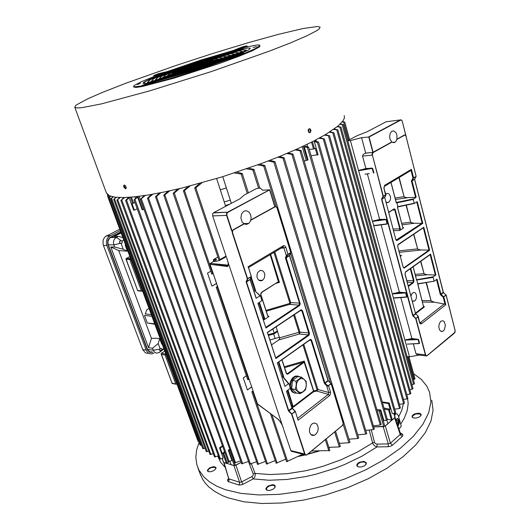<?xml version="1.0" encoding="UTF-8"?>
<svg xmlns="http://www.w3.org/2000/svg" width="530" height="530" viewBox="0 0 530 530"><rect width="100%" height="100%" fill="white"/><g stroke="black" fill="none" stroke-linecap="round" stroke-linejoin="round"><path stroke-width="0.79" d="M308.626 132.202L309.003 130.698L308.314 129.492M397.315 424.212L397.844 422.509L397.652 420.886L396.851 419.965L396.029 420.396M395.85 419.873L397.487 418.362L399.03 419.945L399.309 423.165L397.95 426.113M397.758 425.537L398.553 423.483L398.646 421.376L398.169 419.482L397.195 418.402M413.837 418.011L412.32 417.315L411.989 416.09L414.374 413.943L418.508 413.142L420.23 413.539L421.078 414.334L420.82 415.765L419.064 417.143L416.428 417.991L413.837 418.011M420.568 416.07L420.833 414.871L419.826 413.963L415.739 414.016L412.671 415.937L412.466 417.044L413.294 417.872M208.476 471.707L207.528 470.998L207.482 470.077L209.376 467.99L213.577 466.592L215.889 467.354L215.73 468.917L213.815 470.633L210.973 471.72L208.476 471.707M215.604 469.103L215.776 468.089L215.008 467.327L211.516 467.533L209.476 468.553L208.157 469.878L207.965 471.097L208.76 471.786M267.279 490.349L266.073 489.468L265.954 488.428L267.855 486.149L272.34 484.678L274.109 484.923L275.09 485.666L274.938 487.527L272.943 489.329L269.975 490.416L267.279 490.349M274.692 487.878L274.997 486.553L274.116 485.566L272.46 485.255L270.168 485.652L268.034 486.719L266.683 488.143L266.504 489.515L267.59 490.429M358.472 466.923L357.2 466.281L356.75 464.85L357.869 463.213L359.32 462.279L363.812 461.392L366.223 462.597L366.005 464.386L364.077 466.016L361.215 466.983L358.472 466.923M365.68 464.797L366.044 463.346L365.077 462.319L363.103 461.948L360.824 462.312L358.764 463.28L357.472 464.585L357.326 465.983L358.399 466.903M413.612 373.696L421.191 379.294L426.743 385.999L429.565 392.107L430.863 401.919L428.697 412.744L422.9 424.298L413.466 436.216L400.541 448.089L384.449 459.464L365.7 469.878L344.97 478.908L323.068 486.169L300.854 491.363L279.211 494.324L258.971 494.98L240.832 493.39L225.369 489.7L216.81 486.215L209.675 481.989L204.01 477.126L198.783 469.792L196.749 464.439L195.822 457.35L196.637 449.957L199.101 442.384M431.731 400.176L433.076 410.134L430.963 421.098L425.239 432.778L415.878 444.802L403.032 456.761L387.026 468.202L368.37 478.656L347.726 487.686L325.904 494.921L303.756 500.068L282.172 502.943L261.966 503.5L243.853 501.784L228.39 497.968L222.52 495.669L214.888 491.588L208.714 486.832L205.421 483.327L202.785 479.59L200.181 473.986M398.958 429.088L401.303 426.239L398.275 415.593L396.99 413.764L394.28 414.202M413.002 414.765L412.95 415.573M371.298 429.817L374.604 442.61L375.545 443.663L377.121 444.107L376.996 446.889L374.65 445.856L372.875 443.742L369.225 430.042M251.419 463.79L255.314 474.244L254.89 476.887L253.234 478.928L251.902 476.569L253.075 475.423L253.294 474.092L249.517 464.26M340.108 443.325L339.425 443.617M330.236 447.3L329.031 447.751M319.259 451.063L307.453 454.376M305.161 454.939L298.271 456.449M299.278 455.952L304.684 454.753L299.278 455.952M307.97 453.952L318.258 451.076L307.97 453.952M328.945 447.479L329.329 447.333L328.945 447.479M395.035 417.435L400.501 433.686L400.369 434.852L402.343 436.382L402.919 434.799L402.323 434.116L401.362 434.315L400.554 433.812M388.192 446.697L390.464 446.293L392.379 445.279L390.398 443.193L388.311 443.895L388.192 446.697L376.996 446.889L361.612 456.39L344.129 464.744L334.834 468.368L315.635 474.304L305.956 476.55L286.962 479.471L269.147 480.253L253.234 478.928L242.912 484.254L241.587 481.883L239.553 482.247L233.849 465.506L224.031 462.577L228.702 478.53M228.768 479.027L227.436 480.187L228.198 481.558L229.046 480.365L229.086 478.921L239.553 482.247L239.567 483.731L238.831 484.983L240.772 484.983L242.912 484.254M223.653 462.246L224.031 462.577M385.277 425.921L394.611 417.852L400.21 434.474L390.398 443.193L385.277 425.921M374.538 442.398L372.683 442.875L357.882 451.858L341.28 459.702L323.459 466.122L314.316 468.712L305.161 470.845L287.194 473.674L270.287 474.529L255.003 473.423L253.227 473.886M400.534 433.898L401.362 434.315L400.501 433.686M440.854 321.226L439.284 323.605L438.787 326.95L439.569 329.958L440.668 331.19L442.007 331.535L443.358 330.945L444.498 329.508L445.399 325.208L444.1 321.498L442.848 320.703L440.854 321.226M391.769 142.02L393.426 142.689L394.976 142.298L396.188 141.02L396.791 139.185M405.987 136.031L405.476 135.124L404.549 134.958L396.93 139.165L396.99 135.349L396.016 132.791L393.803 130.943L391.962 131.162L390.259 133.176L389.623 136.641L390.106 139.35L391.822 141.994L372.855 152.408L368.714 136.859L400.468 119.919L386.112 121.767L366.72 131.99L357.571 135.455L347.759 140.616M412.221 300.709L413.798 301.312L415.394 300.364L416.467 297.993L416.467 295.164L415.401 292.984L413.685 292.341L412.029 293.454L411.008 296.171M385.893 201.837L387.278 202.632L388.755 202.314L390.232 200.254L390.583 198.266L390.352 196.219L389.02 193.894L387.059 193.317L385.78 194.112M420.846 261.23L424.119 273.877L426.71 274.699L435.368 275.057L430.161 254.619M403.204 227.834L403.608 227.754L403.303 228.158L402.694 227.264L397.427 207.203L397.937 206.885L396.758 202.387L396.248 202.705L390.928 182.433M388.669 212.278L394.095 208.873L395.075 209.237L400.342 228.808L400.263 230.159L399.375 230.537L399.792 228.967L394.784 209.993L393.929 209.251M423.609 306.353L424.338 306.651L423.98 307.089L423.742 306.771L424.278 306.473L423.397 306.121L417.792 283.749L434.328 281.145L437.045 279.138L440.88 294.203L443.782 296.946L445.77 304.75L444.988 304.154L443.232 297.231L440.324 294.468L436.508 279.535M406.318 205.136L410.816 222.514L414.361 223.256L402.151 224.806M381.143 224.879L399.328 292.123L406.04 292.871L392.306 293.938L373.63 225.588L387.536 223.806L373.875 225.74L372.477 221.341L379.646 219.321L386.403 219.566L372.484 221.381L358.631 170.673L365.899 168.474L372.683 168.348L358.638 170.713L350.403 140.596L361.566 137.681L365.713 153.104L372.855 152.408L372.12 153.422L372.093 155.164L362.54 156.059L363.103 154.495L365.713 153.104M365.037 174.204L369.264 173.502M399.328 292.123L392.306 293.938L393.392 297.92L407.113 296.886L393.392 297.92L404.94 340.154L411.863 338.491L418.541 339.538L404.94 340.154L409.491 356.809L406.96 356.491M407.358 344.102L419.575 343.413L407.358 344.102M425.934 355.835L417.554 354.895L416.004 353.808L425.669 354.881L426.153 355.676L426.994 355.696L455.065 332.158L455.124 330.66L446.041 295.005M386.244 224.216L375.048 225.667M426.352 282.503L431.135 300.967L434.017 302.127L444.988 304.154M413.824 234.134L417.719 249.166L420.634 249.961L429.002 250.074L423.318 227.748L397.758 245.059M399.163 177.51L404.211 197.001L406.808 197.67L415.56 197.319L411.439 181.141L412.956 178L411.022 170.382L384.694 186.156M411.022 170.382L411.412 169.322L413.572 177.828L412.035 180.862L416.169 197.127L415.56 197.319M416.5 279.847L413.062 266.756M417.031 279.668L433.308 276.826L433.149 277.369L416.547 280.019M404.211 197.001L398.904 177.663M410.816 222.514L406.04 205.196M417.719 249.166L413.579 234.3M424.119 273.877L420.601 261.403M431.135 300.967L426.08 282.55M403.33 267.557L404.099 267.59L429.002 250.074L429.644 250.279L404.065 268.107L403.191 267.213L397.672 246.496L398.255 244.376L423.775 227.218L429.644 250.279M385.933 194.689L383.892 188.23L384.535 185.427L411.412 169.322M391.995 142.126L372.948 152.68L372.345 154.873L383.349 196.179L385.939 194.702L385.708 195.557L385.701 195.027L383.329 196.458L381.885 199.34L412.969 315.522L415.977 318.523L425.669 354.881M417.607 315.569L418.21 316.748L415.699 318.596L417.951 316.602L417.607 315.569M418.25 316.37L419.74 323.055L420.568 323.909L421.549 323.704L420.813 322.73L419.999 322.684M423.344 305.936L417.746 284.206M416.169 197.127L413.195 199.399L414.354 203.454L417.276 201.685L422.788 223.335L414.361 223.256M430.161 254.599L430.612 254.082L435.912 274.904L435.368 275.057M404.695 134.911L405.748 135.68M402.224 121.257L401.594 120.204L400.68 120.098L369.066 136.978L361.566 137.681M315.542 434.62L317.569 431.751L318.179 429.254L318.079 426.763L316.648 423.901L314.177 422.986L312.263 423.755L310.626 425.61L309.44 429.214L309.527 431.718L310.315 433.812L311.673 435.163L313.382 435.547L315.542 434.62M243.893 223.826L246.41 224.422L248.742 223.448L250.471 221.096L251.16 217.764L250.571 214.498L248.888 211.967L246.51 210.781L244.814 210.9L243.369 211.649L241.581 214.001L240.878 218.029L242.058 221.885L243.932 223.806L233.213 229.748L232.418 230.928L232.259 232.869L247.291 278.793L247.623 278.7L247.291 278.793M262.463 280.423L264.417 277.892L264.781 274.427L264.079 272.301L262.761 270.817L260.19 270.366L257.819 272.34L257.043 274.474L257.01 276.826L257.739 278.932L259.071 280.397L260.753 280.92L262.463 280.423M257.096 274.189L256.984 276.633M257.441 403.833L278.588 419.608L281.794 424.066L283.55 428.717M277.674 418.819L280.277 421.714L282.609 425.855M226.767 258.064L228.423 263.602L228.298 265.51L227.562 266.51L210.072 264.371L257.56 404.171L277.713 418.925M269.684 190.018L274.871 206.68L250.869 219.97M267.749 315.847L269.008 316.291L268.498 316.86L267.71 316.006L260.826 294.779L260.813 293.362L261.555 292.308L277.952 281.986L278.8 281.841L279.462 282.357L277.866 282.351M259.468 302.372L264.602 318.166L264.523 319.477L263.43 319.974M292.003 407.636L293.169 406.623L293.58 407.06L292.003 407.636L292.52 405.92L287.479 390.438M305.081 454.859L291.01 451.136L283.815 429.856M212.656 215.882L212.636 214.007L213.55 212.749L239.911 198.843L244.131 195.093L256.546 188.574L260.29 188.104L262.562 190.197L269.69 189.833L227.794 212.424L226.873 213.623L226.853 215.365L212.656 215.882L226.37 257.123M276.143 326.758L279.714 338.584L278.919 339.816L271.526 344.911M226.231 256.699L219.208 260.661L213.272 261.615L210.271 263.377L228.158 265.126M228.238 264.854L227.059 265.61L226.9 266.597M250.167 279.449L256.142 298.271L250.1 279.774L251.26 276.6L248.484 267.537L251.333 276.607L247.629 279.005L246.516 282.02L246.159 281.708L247.298 278.946M286.591 391.1L292.063 407.855L295.276 411.313L297.986 419.866M278.873 361.964L283.669 376.704L283.027 377.175L283.537 377.433M283.669 376.704L283.06 376.87L278.329 362.348M251.2 276.965L255.599 290.493L254.917 290.917L260.276 295.76M255.599 290.493L253.804 290.592M308.725 335.41L275.885 358.532L267.358 332.409L301.232 309.739L302.511 310.739L309.407 332.979L309.089 335.046L308.725 335.41L308.281 334.973L308.791 333.151L301.895 310.911L300.98 310.156L267.498 332.575L275.746 357.856L308.281 334.973L299.45 333.96L278.787 339.916M303.763 344.301L317.927 389.477L317.536 390.398L317.099 389.934L317.927 389.477L328.726 392.525L328.328 394.366L329.561 395.671L330.541 394.062L330.534 392.041L328.726 392.525L326.586 385.615L327.01 385.158L328.395 385.648L330.998 383.647L328.209 380.812M317.536 390.398L316.721 391.06L316.543 390.219L317.099 389.934L302.955 344.878M250.16 279.469L246.516 282.02L288.698 410.624L291.944 414.168L305.167 454.462L305.949 455.038L306.897 454.733L342.4 425.458L343.215 423.596L331.171 383.939L327.851 386.098L326.586 385.615L324.638 383.667L324.883 382.932L327.997 380.553L289.512 255.765L290.751 252.479L277.005 207.826L276.229 206.879L275.202 206.779L250.776 220.288M290.367 303.703L289.546 304.419L289.32 303.577L290.712 302.656L290.367 303.703L289.883 303.233L273.917 252.379M289.486 255.599L286.12 257.838L285.491 257.421L286.829 255.056L290.824 252.465L286.962 255.692L286.326 255.573L283.947 247.881L285.849 247.325L284.954 245.966L283.583 245.681L282.96 247.04L248.497 267.577M282.967 247.033L283.947 247.881L280.827 248.252M288.015 390.04L293.169 406.623L313.68 390.849L313.581 391.75L293.58 407.06M284.345 366.786L304.299 361.096L304.081 361.957L303.703 361.778L304.299 361.096L313.68 390.849L316.543 390.219M313.647 391.352L304.081 361.957L303.412 362.818L302.981 362.381L303.703 361.778M279.707 337.835L299 332.27L299.45 333.96L299.96 332.158L309.407 332.979M293.09 405.629L291.268 405.417M313.177 391.325L313.581 391.75L316.721 391.06L328.328 394.366L297.569 418.362M278.588 282.212L270.201 254.605M261.562 292.593L277.886 282.026M292.401 408.358L288.665 411.154L288.386 410.704L292.043 408.02L295.29 411.585L291.546 414.129L295.044 411.366L291.99 408.133L286.465 391.193L290.308 388.192L289.016 383.813L288.558 383.68L284.961 386.337L277.289 362.838L284.961 386.337M257.958 303.339L265.921 328.004L257.891 303.385L261.913 300.662L260.522 295.972L260.064 295.793L256.142 298.271M226.893 215.346L231.848 230.49L231.517 230.59L226.495 215.213L226.615 213.312L227.297 212.364L227.794 212.424M309.474 132.752L310.189 131.877L310.315 130.526L309.825 129.3L308.997 128.737L310.242 128.962L310.964 130.44L310.341 132.526L308.857 132.447L308.102 130.367L308.99 128.737M124.444 185.049L124.656 187.03L126.074 188.455M125.59 188.793L123.921 187.249L123.622 186.083L124.013 185.096L124.967 185.295L125.935 186.573L126.2 188.084L125.59 188.793M125.895 83.223L176.093 65.435L212.172 53.676L247.225 43.016L278.495 34.331L302.981 28.527L317.53 26.5L320.107 27.149L319.206 28.931L316.622 30.76L306.559 35.96L290.056 43.062L269.399 51.112L211.424 71.523L149.599 90.908L101.157 103.94L82.051 107.656L76.949 107.974L74.783 107.332L75.432 105.801L76.751 104.735L88.007 98.686L101.859 92.651L125.895 83.223M344.261 115.62L344.414 117.971L343.056 120.82L338.067 125.981L325.864 134.375L312.68 141.583L297.986 148.605L281.079 155.873L262.423 163.154L222.249 176.828L182.585 187.858L164.525 191.953L148.367 194.954L134.527 196.815L123.291 197.524L114.851 197.133L109.273 195.702L106.311 192.728M256.361 46.508L253.241 47.601L256.361 46.508M202.361 59.824L199.399 60.857L202.361 59.824M140.457 83.389L137.25 84.528L140.457 83.389M192.9 71.113L189.515 72.312L192.9 71.113M244.661 47.442L256.493 45.07L259.316 44.997L259.905 45.481L255.281 48.601L244.582 53.311M237.182 56.226L190.979 72.219L170.494 78.466L148.367 84.442M259.912 45.428L259.534 46.832L252.764 50.535L238.752 56.352L219.036 63.593L173.515 78.301L143.001 86.337M141.119 86.741L146.028 85.343L194.517 66.714L194.066 65.945L195.232 65.554L195.484 65.806L194.536 66.237L146.008 84.866L140.967 86.317L141.119 86.741L135.938 87.443L133.812 86.986M141.033 86.052L134.468 86.814L133.62 86.224L134.395 85.383L140.814 81.931L155.694 75.79M158.682 74.651L159.848 74.213M163.061 73.014L200.989 60.042L237.447 49.27M194.517 66.714L195.623 66.21L195.524 65.753M197.73 64.759L196.736 65.415L197.319 65.793L238.838 55.829L244.337 54.014L244.588 53.331L238.705 55.392L238.838 55.829M195.544 65.813L196.285 65.428L195.736 64.839L190.873 66.442M188.958 67.363L153.627 75.803L154.23 76.141L185.878 68.542M246.251 46.832L247.199 46.395L247.093 45.977L246.132 46.435L246.251 46.832L207.018 61.911M303.266 391.71L305.512 389.59L306.353 385.032L305.797 381.54L303.71 378.877L300.762 378.506L298.284 380.195L296.601 383.322L296.23 387.556L297.363 390.723L299.907 392.571L302.915 391.955L305.34 389.113L306.26 386.092L306.227 381.381L301.557 377.168L296.104 381.209L296.217 385.151L295.376 389.504L300.113 393.677L303.266 391.71M292.176 383.322L291.944 385.999M297.794 376.061L295.077 376.167L292.348 378.082L290.334 381.666L289.718 385.979M290.102 388.49L292.083 391.928L294.892 393.207M300.205 376.943L297.628 376.055L294.806 376.909L292.229 379.699L290.798 383.74L290.877 388.033L292.01 390.888L294.216 392.942L297.509 393.187M376.777 409.365L380.792 410.008L383.899 420.701L387.43 419.833L308.573 147.141L307.632 147.486L304.273 146.817L305.412 146.267L308.566 147.128M381.01 424.411L380.301 425.007L373.392 425.822M294.985 149.95L300.947 150.884L301.027 150.513L296.363 149.334M365.726 430.413L373.484 429.578L374.346 429.048L293.11 154.237M288.214 152.892L292.878 154.078L292.832 154.528L286.703 153.534M357.783 434.852L365.766 434.096L366.68 433.586L284.166 157.88M279.396 156.555L284.034 157.748L283.894 158.178L277.766 157.218M348.945 439.191L357.737 438.489L358.731 437.979L275.004 161.716L273.924 162.167L268.114 161.001M311.594 450.964L329.773 450.566L326.228 438.893M275.236 460.557L266.464 464.055L173.211 193.304L174.277 193.039L179.445 188.62M177.616 189.051L173.211 193.304M248.497 461.411L241.647 463.79L147.486 198.266L148.42 197.995L152.686 194.225M151.355 194.457L147.486 198.266M339.346 443.371L348.932 442.769L349.899 442.298L264.894 165.592L263.874 166.082L257.726 164.89M302.709 454.243L286.611 461.716L270.459 413.612M318.563 142.053L395.705 412.698L394.883 413.254L317.43 142.325L318.563 142.04L315.33 141.192L314.356 141.715L317.43 142.325M394.704 409.186L399.574 408.504L400.422 407.921L324.38 138.82M320.007 137.72L324.254 138.973L319.034 138.25M404.337 403.065L403.754 403.708L399.401 404.324M324.486 135.183L329.468 135.819L325.34 134.686M407.643 398.262L407.067 398.918L403.496 399.428M329.322 132.248L333.787 132.745L330.051 131.778M410.677 393.392L410.16 394.042L406.775 394.525M333.516 129.452L337.868 129.896L334.139 129.009M414.241 383.634L413.864 384.263L411.903 384.561M339.949 124.311L343.321 124.543L340.339 123.941M342.148 121.999L344.798 122.092L342.42 121.668M412.83 388.523L412.274 389.199L409.776 389.543M337.067 126.802L340.975 127.154L337.57 126.392M414.824 378.725L414.513 379.334L413.281 379.546M236.777 172.171L242.111 173.449L241.706 174.085L234.419 172.952M218.804 259.779L219.884 259.581L195.808 187.792L201.897 182.804M199.598 183.44L194.768 187.772L194.967 188.123L195.808 187.792M328.905 447.353L339.352 446.909L340.306 446.465L335.556 431.201M248.663 168.123L253.883 169.421L253.453 170.017L246.523 168.871M225.409 205.488L229.742 204.209M224.256 201.963L230.325 200.154M224.846 206.793L225.608 206.117L220.281 189.793L226.376 187.965L222.719 176.682M214.65 260.601L213.292 260.561L213.504 259.501L217.89 257.043M188.09 186.481L183.605 190.568L183.486 190.926L183.983 190.952L190.131 185.957M183.466 190.886L211.761 274.036L213.159 273.646M217.644 286.836L216.247 287.22L217.479 286.346M249.06 379.308L247.702 379.652M285.743 459.132L276.13 463.187L251.836 391.802L253.181 391.458M252.962 390.796L251.836 391.802M108.756 195.444L107.61 196.16L108.531 195.318M259.68 164.174L264.887 165.579M168.05 191.211L163.936 195.053L164.26 195.371L169.699 190.853M265.543 461.378L257.534 464.412L163.843 195.312M382.249 401.925L389.212 402.985L388.523 403.608L382.421 402.508M380.792 410.008L380.235 410.439L384.84 426.259L373.71 426.915L383.17 426.637L388.311 443.895L377.121 444.107M386.847 420.277L387.874 423.841L384.84 426.259M384.031 408.093L390.133 409.226L389.451 409.842L392.352 419.965L391.458 420.078L388.55 409.962L384.349 409.18M394.969 416.958L394.996 417.481L392.352 419.965M224.906 452.507L223.759 453.382L227.257 463.101L226.423 463.439L222.918 453.72L222.196 453.481L220.248 448.089L219.526 447.843L223.209 458.039L220.5 459.073L126.571 200.068L129.161 197.776L128.353 197.803L125.729 200.241L126.571 200.068M251.902 476.569L241.587 481.883L235.903 465.128L241.177 462.451L234.498 465.632L231.14 464.843L229.881 461.339M234.306 465.612L228.847 450.354L228.271 450.235L231.961 460.537L228.185 461.617L134.017 199.949L137.654 197.213L136.68 197.299L134.017 199.949M226.423 463.439L223.527 462.365L222.09 458.47M314.356 141.715L318.073 154.687L311.064 155.76M389.212 402.985L392.253 413.612L394.777 413.267M287.624 461.59L271.89 414.659M198.306 441.092L198.77 441.483M110.737 196.266L108.802 197.624L200.128 445.173L201.499 445.081M108.802 197.624L110.412 196.153M113.321 196.895L110.81 198.79L112.89 196.809M110.77 198.77L202.811 448.632L205.05 448.208M116.507 197.312L113.665 199.439L206.316 451.653L208.78 451.143M115.977 197.266L113.665 199.439M120.317 197.518L116.905 200.201L119.667 197.498M116.858 200.168L210.012 454.501L213.292 453.68M218.367 455.88L214.484 456.94L120.919 200.453L124.736 197.491M123.974 197.511L120.919 200.453M125.636 200.459L219.519 459.053L220.5 459.073M145.306 195.431L140.563 199.32L144.114 195.61M140.41 199.253L234.624 462.882L240.627 460.901M242.647 463.757L148.486 197.928M159.325 192.993L155.482 196.756L249.484 464.22L256.58 461.67M160.789 192.708L156.416 196.537L155.489 196.776M267.478 463.975L174.277 193.033M269.902 160.312L274.997 161.703M304.273 146.817L308.076 159.901L304.194 161.027M317.245 155.138L315.29 148.314L313.495 148.99L309.235 149.447M134.978 202.612L131.97 203.633L134.328 210.158L133.633 210.165L129.161 197.776M144.014 209.343L142.146 209.761L137.654 197.213M383.786 426.617L379.175 410.79L380.235 410.439M228.847 450.354L229.874 450.162L235.333 465.419M213.762 261.144L213.537 261.581M165.897 354.04L165.075 355.034L161.451 354.431L161.18 354.007L161.292 353.338L164.817 351.125M177.073 384.323L175.768 383.965L165.075 355.034M161.451 354.431L172.111 383.468L176.139 384.263M130.943 259.362L126.272 259.587L125.974 259.117L126.127 258.541L129.903 256.553M142.702 291.222L141.344 290.831L129.83 259.693L129.916 258.885L130.592 258.415M126.272 259.587L137.747 290.851L141.815 291.182M161.802 349.826L161.743 348.581L160.59 348.488L159.53 349.634L159.609 350.416L160.557 350.516L161.802 349.826L159.139 352.589L156.522 353.159L154.243 351.92L152.501 348.263L148.539 347.627L110.79 246.987L118.773 250.65L127.399 251.147L125.259 245.35L125.497 244.621M120.727 243.297L121.715 243.277L122.311 242.422L122.026 241.223L121.098 240.872L119.926 241.051L119.356 241.832L119.654 242.694L120.727 243.297L113.864 244.847L113.453 242.442L113.924 240.064L114.818 238.553L118.223 236.367L114.328 236.38L121.184 232.935M152.501 352.039L149.559 351.787L147.525 349.343L108.06 244.224L107.961 241.203L109.578 238.149L120.919 232.206M119.793 229.159L105.139 236.804L103.807 238.593L103.032 240.786L103.171 244.727L142.722 349.561L145.147 352.616L146.605 353.218L148.691 353.232M120.317 230.583L108.584 236.791L107.245 238.586L106.47 240.799L106.603 244.754L146.479 350.734L147.943 352.682L149.944 353.768L152.183 353.835L154.011 353.093M120.794 231.882L109.379 237.877L107.815 240.501L107.769 244.33L147.267 349.502L149.427 352.099L152.554 352.37M150.063 352.377L151.182 352.231M225.296 467.553L220.546 462.16L217.717 456.125M407.663 398.606L408.186 403.595L407.199 410.724L404.238 418.283L400.707 424.146M402.343 436.382L392.379 445.279M238.831 484.983L228.198 481.558M403.37 403.767L401.806 410.174L398.639 416.885M249.246 463.545L248.431 461.438M445.564 304.485L443.557 296.886L446.015 294.971L443.232 292.361L414.586 179.352L416.123 176.278L405.987 136.184L405.404 135.296L404.383 135.044M415.613 318.464L412.691 315.595L415.533 313.555L415.765 313.873M381.607 199.446L381.633 199.022L384.694 197.385L381.607 199.446L412.691 315.595M381.633 199.022L383.064 196.272L372.391 155.078M427.114 355.61L426.14 355.955L425.444 355.12L415.699 318.596M418.024 339.279L419.177 343.572M405.516 292.626L406.709 297.072M372.153 168.143L373.464 173.032M385.88 219.34L387.139 224.044M408.252 285.809L413.049 282.324L413.453 280.761L413.996 280.608L413.559 282.609L408.405 286.372M415.507 313.071L423.742 306.771L423.397 306.121M384.263 186.414L384.833 185.182M396.341 240.11L397.202 240.408L396.506 240.481L395.87 239.706L384.753 197.564L395.824 239.54M403.098 227.761L403.608 227.754L402.694 227.264M402.654 227.112L397.52 207.15M393.989 208.933L388.728 212.497M395.34 209.834L392.591 210.059M400.342 228.808L393.134 229.04M407.252 282.059L413.46 282.695M418.236 316.324L415.533 313.555L405 274.01L405.563 271.85L404.96 273.831M383.952 188.475L385.608 195.073M384.78 197.22L385.668 195.583M395.777 239.381L396.751 240.044L396.241 240.044M417.912 316.642L419.594 322.631M405.079 273.897L415.48 313.356M446.134 295.137L443.232 297.231L443.557 296.886L440.748 294.223L443.206 292.269M440.602 294.859L443.438 292.587L414.632 179.352L411.909 180.955L413.446 177.914L411.373 169.732M454.548 333.072L455.151 330.601L446.2 295.15L443.418 292.639M427.12 355.663L454.554 332.979M411.492 180.591L414.586 179.332M416.13 176.47L412.956 178L413.519 178.093L416.123 176.424M406.04 136.376L416.103 176.192M412.936 315.993L415.692 313.82L417.541 315.516M404.628 134.931L405.51 135.269L406.026 136.323M400.68 120.098L368.741 136.859M401.925 120.582L401.243 119.899L400.468 119.919L401.415 119.966L402.21 121.052L405.953 135.819M269.69 189.833L275.037 206.859M233.346 229.662L232.518 231.305L232.597 232.769L247.623 278.7L251.306 276.435L248.278 267.14M331.031 383.627L328.242 380.845L331.224 383.839L343.089 422.622L331.19 383.925M342.811 424.981L342.406 425.51M274.858 206.614L276.163 206.68L277.084 208.045M306.897 454.733L305.591 455.19L304.697 454.183L291.639 414.275M257.646 404.297L209.993 264.311L210.271 263.37L210.026 264.198M285.491 257.421L285.485 258.017L286.12 257.838L300.272 303.962L299.609 305.512L299.026 305.181L299.549 303.345L285.485 258.017M309.865 339.975L277.415 362.97L310.03 339.611L311.004 339.492L311.7 340.373L324.883 382.932L324.281 383.091L324.638 383.667M303.412 362.818L287.856 374.134L286.869 374.134L286.279 373.074M293.587 315.025L299 332.27L299.96 332.158L294.415 314.469M324.281 383.091L311.084 340.545L310.037 339.863M263.39 319.981L263.96 318.278L258.905 302.736M286.366 373.279L287.479 373.657L302.981 362.381L284.617 367.621M260.833 294.561L261.555 292.308M264.543 317.96L262.748 318.02M287.995 374.048L286.531 373.431M260.892 294.733L267.802 315.728L260.826 294.779M268.087 316.231L268.962 316.317L267.677 315.906M330.534 392.041L328.454 385.608M309.354 340.333L311.7 340.373M287.962 254.473L285.849 247.325M300.165 303.173L290.712 302.656L274.785 251.863M250.18 279.396L251.273 276.786L250.12 279.509L246.178 281.655M277.104 208.038L290.738 252.386L277.064 207.747L276.216 206.7L274.865 206.627M289.579 255.334L286.12 257.54L286.962 255.692M305.008 454.104L290.698 450.56M289.532 255.751L327.997 380.553M342.4 425.458L306.91 454.793M289.552 255.433L328.249 380.798L325.062 383.216L327.01 385.158M343.115 422.768L343.175 424.245L342.406 425.557M238.049 49.986L247.57 48.104L250.365 48.237L248.954 49.767L240.428 53.855M230.437 57.843L191.867 71.172L156.158 81.448M149.824 82.865L144.16 83.634L142.981 83.27L143.868 82.243L148.817 79.606L161.16 74.478M172.409 70.291L202.473 60.155L230.802 51.821M198.505 63.739L198.929 63.872M142.755 85.429L142.318 85.251M146.465 85.178L145.995 84.376L140.967 86.304M197.12 65.826L195.153 66.455M195.033 66.508L197.213 65.813M196.796 65.157L196.259 65.336M196.769 65.197L196.266 65.349L196.782 65.177M196.736 65.415L197.577 64.839L238.785 54.895L238.705 55.392L197.498 65.309L197.63 65.72M201.996 63.123L201.764 63.666L199.214 64.441M238.944 54.815L244.588 53.325M243.283 53.126L243.018 53.517M191.515 66.893L190.297 66.873M192.973 65.793L156.059 74.856M243.131 47.104L242.462 47.389M145.922 84.376L193.9 66.011M190.522 66.826L154.588 75.214M194.775 65.15L195.033 64.812M158.47 74.273L158.755 73.63M154.382 76.101L154.323 75.273L153.627 75.803M202.215 62.792L202.54 62.99M245.708 46.117L246.132 46.435L203.772 62.692M242.038 47.038L242.455 47.355L201.44 63.077M142.663 291.242L130.831 259.223L130.188 258.633L126.186 258.547M223.72 462.458L228.721 478.59L228.317 479.577L228.768 478.822M384.204 188.183L384.157 186.494M419.813 322.26L419.959 322.618M427.034 355.762L426.716 355.935M372.875 152.408L365.296 153.216M226.694 257.918L227.039 258.693M210.271 263.37L227.582 265.775L228.271 264.662L228.019 261.661M283.616 429.075L283.49 428.465M286.631 373.57L287.392 373.696L286.405 373.153L282.053 359.711M306.287 455.171L306.837 454.886M213.65 212.696L227.582 212.199L213.325 212.914M242.044 51.933L242.435 52.218M151.368 81.759L151.348 81.057M199.896 65.177L191.814 67.747M197.001 64.859L196.193 65.124M208.873 61.46L207.959 61.546M188.567 68.999L202.645 64.514M196.073 64.885L197.398 64.455M213.332 60.38L211.039 60.36M185.381 70.225L205.355 63.865M180.326 70.669L183.625 69.085M186.494 67.953L187.739 67.489M195.61 64.759L198.81 63.733M217.386 59.181L216.757 58.85L214.067 59.201M182.194 71.444L208.058 63.216M217.293 59.42L218.247 59.029M175.986 72.332L181.088 69.688M184.003 68.555L185.228 68.098M188.859 66.787L206.461 61.149M221.401 57.916L220.546 57.538L217.055 58.048M179.014 72.67L194.377 68.171L210.774 62.566M220.248 58.704L222.242 57.743M171.958 73.875L173.284 72.656L178.59 70.291M181.525 69.152L182.737 68.695M186.269 67.409L209.569 59.963M225.409 56.65L224.349 56.233L220.016 56.909M175.821 73.895L194.026 68.589L213.497 61.911M223.17 57.995L226.237 56.452M167.997 75.333L169.408 73.862L176.112 70.888M179.067 69.741L180.266 69.291M183.724 68.026L212.616 58.79M172.614 75.127L193.669 69.006L216.24 61.255M226.058 57.293L230.245 55.166M229.424 55.392L228.152 54.921L222.958 55.782M164.022 76.671L164.36 75.856L165.738 74.955L173.661 71.477M176.623 70.331L177.815 69.88M181.22 68.628L198.71 62.692L215.617 57.644M163.909 76.956L163.273 77.055M233.439 54.126L231.935 53.623L225.879 54.663M169.395 76.366L193.311 69.43L218.996 60.592M228.94 56.597L234.247 53.874M233.624 53.947L233.207 54M163.008 77.811L159.291 78.374M160.047 78.009L160.431 77.108L162.028 76.075L171.223 72.06M174.198 70.914L175.384 70.47M178.749 69.225L199.015 62.335L218.579 56.505M237.453 52.848L235.757 52.318L228.781 53.543M166.162 77.605L192.946 69.854L221.772 59.923M231.815 55.902L238.255 52.589M237.678 52.629L237.142 52.689M159.755 79.056L155.31 79.705M156.072 79.354L156.542 78.327L158.384 77.168L168.812 72.636M171.786 71.497L172.972 71.046M176.298 69.821L199.32 61.977L221.513 55.385M241.468 51.562L240.395 51.032L238.659 51.092L231.663 52.437M162.909 78.857L192.582 70.285L224.568 59.254M234.697 55.206L242.27 51.311M241.72 51.317L241.309 51.357M156.489 80.308L151.328 81.03M152.09 80.692L152.66 79.546L154.753 78.248L166.413 73.213M169.395 72.073L170.574 71.63M173.873 70.404L199.624 61.626L224.415 54.265M159.636 80.116L192.211 70.715L227.383 58.578M237.579 54.504L246.291 50.025M245.761 50.012L245.291 50.045M245.483 50.284L243.091 49.74L234.525 51.337M148.347 82.342L148.214 81.342L150.891 79.454L164.035 73.783M167.023 72.643L168.195 72.199M171.468 70.987L199.923 61.275L227.304 53.159M153.21 81.567L147.347 82.369M156.35 81.375L191.833 71.153L230.219 57.896M240.481 53.802L248.385 50.105M144.153 83.435L144.697 82.143L147.227 80.56L161.676 74.352M164.658 73.213L165.83 72.769M169.083 71.563L200.221 60.923L230.166 52.066M197.981 64.11L242.455 46.898L246.284 45.931M197.359 64.653L247.086 45.971M141.623 85.721L190.82 66.674L194.669 65.713M194.868 66.575L197.332 65.786M243.687 53.298L201.546 63.269L197.392 64.892M154.23 75.3L158.225 73.756L195.312 64.978M130.599 258.428L126.127 258.541M394.618 415.368L395.532 414.288M400.316 230.126L403.303 228.158M396.228 240.024L422.138 223.123L416.759 202.01M367.343 173.82L379.646 219.321M362.54 156.059L365.899 168.474M400.799 297.569L411.863 338.491M413.314 343.857L416.004 353.808M419.309 355.027L409.491 356.809M347.832 140.881L350.403 140.596M400.302 256.361L401.574 255.486L400.064 255.46M433.308 276.826L435.912 274.904M416.865 280.211L417.792 283.749M434.057 280.933L433.149 277.369M423.318 227.748L423.775 227.218M231.848 230.49L232.425 232.869M268.498 316.86L264.523 319.477M259.144 280.443L259.514 280.211M279.515 337.246L269.922 340.008M228.377 263.152L282.059 424.57M281.887 376.671L283.06 376.87M275.746 357.856L275.885 358.532M301.557 377.168L297.867 376.552L292.421 380.573L291.692 388.834L296.422 392.988L300.113 393.677M292.421 380.573L296.104 381.209M291.692 388.834L295.376 389.504M386.483 420.376L307.433 147.459M373.378 429.591L291.97 154.614M357.737 438.489L273.864 162.153M328.845 450.871L325.294 439.668M348.886 442.769L343.182 424.225M330.508 383.044L290.559 253.214M276.256 206.727L263.748 166.062M342.917 121.741L342.771 121.211M247.258 193.45L241.137 174.131M216.518 283.523L211.94 286.16L207.469 273.082L210.801 271.208M246.39 375.79L243.29 377.877L247.411 389.928L251.67 386.999M213.292 260.561L213.557 261.35M216.896 261.204L213.749 261.111L216.651 259.455L213.676 259.375M219.884 259.581L226.045 256.149M220.281 189.793L216.611 178.544M258.534 464.346L164.883 195.027M231.365 203.354L226.376 187.965M275.156 338.504L273.692 333.979M390.133 409.226L388.523 403.608M391.458 420.078L387.264 419.25M389.451 409.842L388.55 409.962M220.248 448.089L222.66 446.273M222.468 445.73L219.526 447.843M229.205 461.603L227.257 463.101M223.759 453.382L222.918 453.72M313.495 148.99L311.534 142.166M307.685 146.83L306.983 144.405M312.435 141.709L314.462 148.751M131.38 197.107L133.606 203.275M132.666 203.613L130.347 197.186M134.872 196.776L135.468 198.439M229.728 449.175L228.271 450.235M229.172 461.617L134.984 199.578M134.328 210.158L137.191 208.76M379.175 410.79L377.214 410.869M222.196 453.481L224.601 451.659M247.411 389.928L251.637 386.9M216.492 283.451L211.94 286.16M151.958 316.297L144.498 315.443L147.3 322.969L154.767 323.896M145.266 313.932L146.817 309.765L145.266 313.932L151.335 314.615M154.906 324.267L147.3 322.969M149.062 308.46L146.817 309.765M272.844 328.978L274.169 333.059L277.455 330.839M268.2 334.721L274.169 333.059L274.017 333.893L268.432 335.444M277.647 331.429L274.017 333.893M162.293 344.281L161.723 344.063L159.729 338.67L156.37 338.18L151.461 338.392L118.773 250.65M151.461 338.392L148.539 347.627M161.975 343.42L161.491 343.433M125.862 245.609L125.345 245.569M164.002 348.925L159.199 352.549M121.085 243.363L123.258 249.232L114.679 247.033L110.79 246.987M114.679 247.033L113.864 244.847L108.246 244.8M152.501 348.263L158.205 343.506L160.219 348.939M159.729 338.67L158.205 343.506M162.028 349.634L163.849 348.501M123.258 249.232L127.399 251.147M118.223 236.367L122.887 237.546M123.815 240.057L121.847 241.057M400.203 432.798L402.323 434.116M227.82 479.438L228.642 478.338M404.503 135.203L396.864 139.43M405.828 135.514L402.237 121.304M369.066 136.978L373.153 152.322M415.169 274.388L423.761 273.599M381.103 219.711L381.236 220.222L381.103 219.711M380.553 220.314L380.414 219.804M399.375 230.537L393.551 230.596M424.113 307.142L415.679 313.594M419.879 322.465L420.389 322.558L444.372 303.856M434.633 302.246L422.43 302.06M401.773 223.349L410.452 222.236M445.77 304.75L421.549 323.704M372.683 168.348L373.862 172.753M386.403 219.566L387.536 223.806M406.04 292.871L407.113 296.886M418.541 339.538L419.575 343.413M406.119 339.571L417.057 339.041M393.505 293.315L404.542 292.421M359.863 169.984L371.166 168.056M384.899 219.208L373.696 220.699L384.893 219.208M398.851 250.909L417.355 248.888M403.436 267.564L404.529 267.961M421.251 249.981L399.236 252.366M422.032 300.536L430.771 300.662M381.646 220.169L381.507 219.659M395.115 198.001L403.847 196.723M414.38 203.46L397.937 206.885M413.208 199.439L396.586 202.93M397.566 206.68L414.175 203.222M407.769 197.67L395.499 199.452L407.742 197.67M396.758 202.387L413.38 198.889L396.758 202.387M427.637 274.765L415.553 275.865M410.77 268.379L413.996 280.608M434.209 281.139L418.143 283.914M406.828 280.469L413.453 280.761L410.28 268.73M400.938 255.924L400.183 255.91M422.788 223.335L397.202 240.408M405.563 271.85L430.612 254.082M398.255 244.376L398.037 244.754M436.925 279.224L440.748 294.223L440.284 294.349M416.037 197.18L411.923 181.002L411.439 181.141M274.812 206.727L269.671 190.058M329.561 395.671L298.046 420.323M270.631 254.347L279.462 282.357L276.355 283.272M266.06 310.368L289.32 303.577M265.788 327.335L299.026 305.181L289.546 304.419L266.332 311.19M268.054 316.198L269.008 316.291M244.171 223.938L233.485 229.854M248.073 266.802L283.172 245.86M291.546 414.129L288.665 411.154M288.386 410.704L246.192 282.112M302.511 310.739L299.947 310.746M286.293 373.345L281.907 359.81M288.545 383.693L283.027 377.175M254.97 290.672L250.809 277.892M260.025 295.82L254.917 290.917M277.289 362.838L310.03 339.611M299.476 305.611L265.921 328.004M300.616 310.295L300.808 309.911M256.209 298.198L250.2 279.555M286.538 391.14L292.03 407.762M269.604 189.76L227.555 212.199L269.624 189.76M241.349 54.106L201.811 63.819M145.074 84.687L190.793 67.197M380.255 425.014L300.04 150.99M365.713 434.103L283.046 158.291M399.527 408.511L323.273 139.072M403.648 403.727L328.454 135.925M406.96 398.938L332.747 132.858M410.001 394.075L336.815 130.009M413.585 384.343L342.267 124.649M348.647 140.145L343.738 122.205M412.168 389.219L339.935 127.253M414.182 379.44L407.934 356.61M339.306 446.909L334.635 431.963M258.554 188.216L252.889 170.057M212.802 273.851L184.533 190.661M248.722 379.533L217.287 287.041M277.124 463.087L252.856 391.683M109.034 197.339L108.431 195.709M394.969 417.507L393.797 413.4M222.196 458.43L223.647 462.432M201.062 445.253L109.637 197.18M203.752 448.698L111.625 198.333M207.27 451.712L114.533 199.015M210.966 454.548L117.739 199.757M215.445 456.979L121.82 200.055M235.605 462.875L141.371 198.916M250.465 464.181L156.489 196.478M303.326 146.147L307.42 160.226M316.026 141.358L315.655 140.053M306.254 160.61L302.193 146.678M142.716 209.714L137.966 196.431M127.73 197.359L128.002 198.121M139.125 196.285L143.816 209.416M161.332 353.311L165.857 354.067L177.033 384.349M172.131 383.216L175.768 383.965M376.87 220.805L376.731 220.294M137.76 290.559L141.344 290.831M147.525 349.343L153.256 350.284L159.967 349.118M110.743 237.314L116.375 237.301L121.502 240.951M106.848 245.509L103.41 245.476M110.134 235.678L106.689 235.698M146.227 350.144L142.722 349.561M412.764 417.507L412.32 417.315M208.257 471.501L207.813 471.362M266.881 490.038L266.411 489.886M357.671 466.46L357.2 466.281M197.889 467.831L200.804 475.655M366.064 463.916L366.363 463.511M275.017 487.017L275.289 486.593M215.803 468.48L216.048 468.069M420.86 415.407L421.151 415.023M396.062 413.837L394.141 413.711M440.609 331.151L442.696 331.349M412.578 301L414.46 301.119M407.133 344.136L418.488 343.625M394.645 298.039L405.94 297.171M371.252 168.05L359.771 170.004M404.046 267.617L403.496 267.604M403.582 227.768L403.118 227.774M413.148 266.689L416.613 279.906M391.014 182.38L396.327 202.606M418.117 283.928L434.236 281.145M386.595 202.387L388.768 202.301M384.78 197.253L385.694 195.563M430.208 254.585L405.556 272.075M454.475 333.131L427.107 355.703M416.103 176.523L414.665 179.06M392.498 142.424L395.194 142.139M243.561 223.554L248.742 223.448M258.772 280.178L262.549 280.37M288.777 383.621L283.258 377.102M290.771 252.764L289.579 255.367M342.334 425.617L306.91 454.833M310.905 434.56L314.277 435.355M309.725 132.579L310.375 132.493M125.411 188.779L126.074 188.468M74.783 107.332L106.53 193.324M133.646 86.509L133.858 87.125M294.627 376.346L295.561 376.505M218.81 259.786L194.702 188.004M259.799 188.137L254.009 169.547M247.709 379.666L216.247 287.22M107.848 195.881L107.299 194.391M248.371 192.867L242.27 173.588M415.003 378.804L408.975 356.743M343.095 121.767L342.897 121.045M413.016 388.596L341.015 127.087M349.601 139.642L344.798 122.072M414.427 383.713L343.341 124.504M410.863 393.459L337.908 129.823M407.828 398.328L333.84 132.652M404.536 403.125L329.561 135.7M198.121 441.324L107.61 196.16M381.189 424.464L301.159 150.639M316.331 141.43L315.9 139.92M127.902 198.22L127.591 197.372M394.042 413.367L395.115 417.123M213.703 261.144L216.671 261.23M213.623 259.402L216.598 259.481M161.18 354.007L172.104 383.448M125.994 259.17L137.747 290.851M160.444 350.542L159.603 350.409M121.754 243.25L120.535 243.244M110.445 237.48L116.07 237.466M109.717 235.91L106.272 235.929"/></g></svg>
